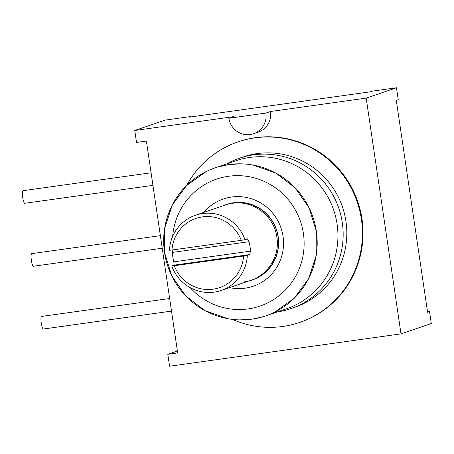 <?xml version="1.0" encoding="UTF-8"?>
<svg xmlns="http://www.w3.org/2000/svg" width="454" height="454" viewBox="0 0 454 454"><rect width="100%" height="100%" fill="white"/><g stroke="black" fill="none" stroke-linecap="round" stroke-linejoin="round"><path stroke-width="0.68" d="M228.867 118.261L233.504 116.672L134.759 130.485L136.523 142.431L146.398 141.046L177.679 352.911L167.804 354.29L169.569 366.236L401.007 333.866L366.191 98.121L270.533 111.497L265.896 113.08L228.867 118.261A19.079 18.682 -108.9 0 0 253.548 133.726A19.079 18.682 -108.9 0 0 265.896 113.08M253.548 133.726L258.19 132.137A19.079 18.682 -108.9 0 0 270.533 111.497M237.964 141.903L238.577 141.693A95.391 93.405 71.1 0 1 361.997 219.015A95.391 93.405 71.1 0 1 300.264 322.226L299.663 322.436M366.191 98.121L396.49 87.764L398.249 99.71L396.297 100.379L427.583 312.239L429.535 311.569L431.3 323.515L401.007 333.866M134.759 130.485L165.052 120.134L190.975 116.508L189.017 117.172L370.464 91.799L372.416 91.129L396.49 87.764M167.804 354.29L177.401 351.01M162.226 248.236L33.465 266.243A6.362 1.266 -98 0 1 31.366 260.358A6.362 1.266 -98 0 1 31.706 253.644L160.364 235.654M171.51 311.104L43.368 329.019A6.362 1.266 -98 0 1 41.269 323.14A6.362 1.266 -98 0 1 41.609 316.427L169.648 298.516M152.941 185.368L24.8 203.29A6.362 1.266 -98 0 1 22.7 197.405A6.362 1.266 -98 0 1 23.041 190.691L151.086 172.787M427.526 311.853L429.535 311.569M190.975 116.508L191.032 116.894M186.656 185.465A95.391 93.405 -108.9 0 1 237.975 141.903A95.391 93.405 -108.9 0 1 361.39 219.225A95.391 93.405 71.1 0 1 299.651 322.436A95.391 93.405 71.1 0 1 232.425 319.383M294.51 307.392A79.49 77.838 71.1 0 0 345.959 221.382A79.49 77.838 -108.9 0 0 243.117 156.948L239.445 158.202A79.49 77.838 -108.9 0 0 226.733 163.888M277.326 311.921A79.49 77.838 71.1 0 0 290.849 308.646A79.49 77.838 71.1 0 0 342.299 222.63A79.49 77.838 -108.9 0 0 239.457 158.196M235.898 160.756A78.219 76.595 -108.9 0 1 337.095 224.162A78.219 76.595 71.1 0 1 286.468 308.799L265.726 315.888M316.342 231.256A78.219 76.595 -108.9 0 0 215.145 167.849A78.219 76.595 -108.9 0 0 164.518 252.486A78.219 76.595 71.1 0 0 265.715 315.888A78.219 76.595 71.1 0 0 316.342 231.256M172.656 236.432A67.09 65.694 71.1 0 1 235.989 175.67A67.09 65.694 71.1 0 1 303.403 233.492A67.09 65.694 71.1 0 1 266.941 303.249A67.09 65.694 71.1 0 1 190.158 287.649M203.789 212.387A46.104 45.145 71.1 0 1 250.67 198.517A46.104 45.145 71.1 0 1 283.035 236.341A46.104 45.145 71.1 0 1 229.497 287.609M249.036 280.93A39.907 39.072 -108.9 0 0 278.211 236.778A39.907 39.072 -108.9 0 0 223.334 205.707M172.219 249.984L172.441 252.418A39.748 38.919 -108.9 0 0 173.837 261.85L174.188 265.13L171.748 265.965A39.748 38.919 -108.9 0 0 214.18 292.115A39.748 38.919 -108.9 0 0 221.234 290.435L252.333 279.806A39.748 38.919 -108.9 0 0 277.349 233.163A39.748 38.919 -108.9 0 0 233.679 202.904A39.748 38.919 -108.9 0 0 226.631 204.584L195.526 215.213A39.748 38.919 -108.9 0 0 169.427 250.25L171.97 250.018A36.564 35.804 -108.9 0 1 202.433 216.881A36.564 35.804 -108.9 0 1 241.25 240.331L171.97 250.018M247.481 238.838L245.012 239.678A39.748 38.919 -108.9 0 0 202.58 213.533A39.748 38.919 -108.9 0 0 195.526 215.213M247.453 238.844L249.03 241.71L172.441 252.418M221.234 290.435A39.748 38.919 -108.9 0 0 247.334 255.398L249.774 254.563L250.421 251.141A39.748 38.919 -108.9 0 0 249.03 241.71M171.748 265.965L174.291 265.732A36.564 35.804 -108.9 0 0 213.108 289.181A36.564 35.804 -108.9 0 0 243.571 256.045L247.334 255.398M245.012 239.678L241.25 240.331M243.571 256.045L174.291 265.732M239.831 319.905L251.845 319.196L263.581 316.586M274.744 312.131L294.288 298.187L308.555 278.733L316.154 255.67L316.342 231.256L309.095 207.881L295.128 187.831L275.811 173.07L253.026 165.046M241.029 163.837L229.009 164.547L217.273 167.157M206.11 171.612L186.571 185.55L172.304 205.009L164.706 228.073L164.518 252.486L171.76 275.862L185.726 295.912L205.049 310.667L227.829 318.691M244.093 281.894C264.784 279.55 280.498 258.127 276.866 237.204C274.295 216.138 253.02 199.885 232.488 203.307M249.774 254.563L174.188 265.13M250.421 251.141L173.837 261.85M290.861 308.641L294.521 307.392M235.887 160.761L215.134 167.855"/></g></svg>
